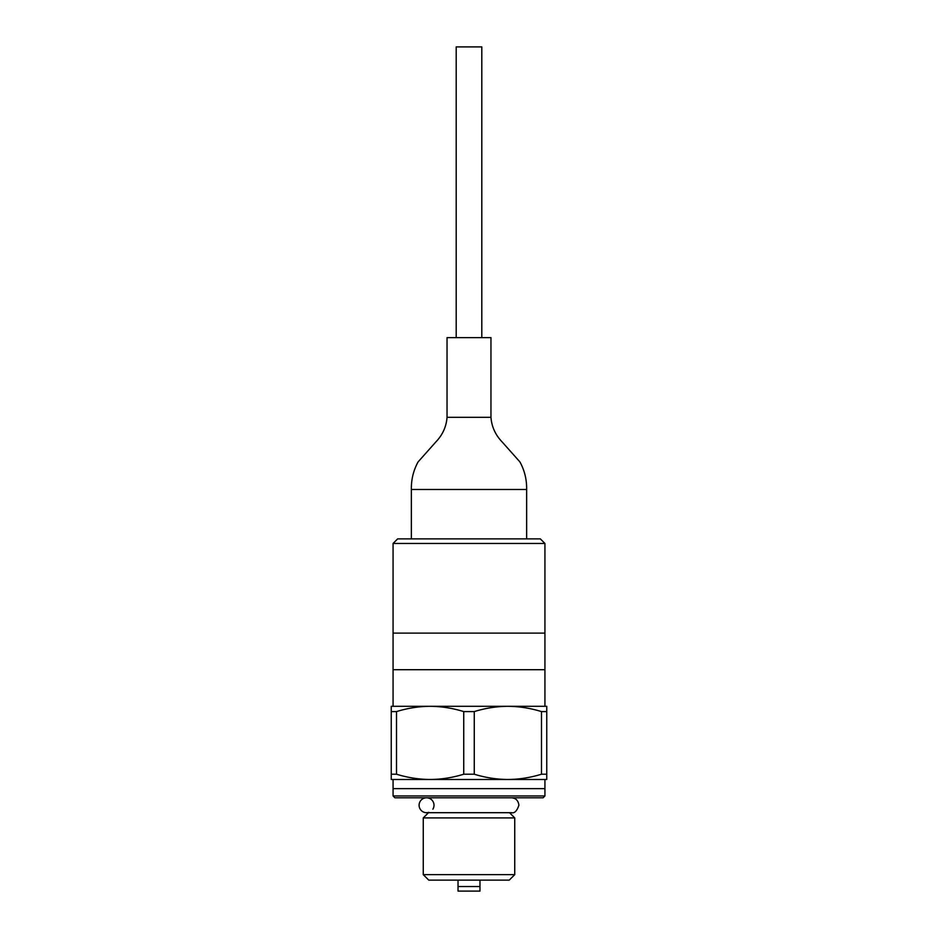 <?xml version="1.0" encoding="UTF-8"?>
<svg xmlns="http://www.w3.org/2000/svg" width="938" height="938" viewBox="0 0 938 938"><rect width="100%" height="100%" fill="white"/><g stroke="black" fill="none" stroke-linecap="round" stroke-linejoin="round"><path stroke-width="1.41" d="M481.804 337.621L481.804 46.9L456.196 46.9L456.196 337.621M544.931 543.465L393.069 543.465L397.642 538.893L540.347 538.893L544.931 543.465L544.931 633.115L393.069 633.115L393.069 706.302L546.76 706.302L546.76 774.213L541.496 774.213C530.439 777.625 519.242 779.384 507.88 779.49C496.495 779.384 485.286 777.614 474.265 774.213L463.735 774.213C452.679 777.625 441.481 779.384 430.12 779.49L546.76 779.49L546.76 774.213M393.069 543.465L393.069 633.115L544.931 633.115L544.931 669.709L393.069 669.709L544.931 669.709L544.931 706.302L507.88 706.302C519.277 706.408 530.474 708.178 541.496 711.59L546.76 711.59M396.504 774.213L391.24 774.213L391.24 779.49L430.12 779.49C418.723 779.384 407.526 777.614 396.504 774.213L396.504 711.59L391.24 711.59L391.24 706.302L430.12 706.302C441.505 706.408 452.714 708.178 463.735 711.59L463.735 774.213M541.496 711.59L541.496 774.213M507.88 779.49L544.931 779.49L544.931 788.635L393.069 788.635L544.931 788.635L544.931 795.952L393.069 795.952L393.069 779.49L430.12 779.49M391.24 711.59L391.24 774.213M396.504 711.59C407.561 708.167 418.758 706.408 430.12 706.302M463.735 711.59L474.265 711.59L474.265 774.213M474.265 711.59C485.321 708.167 496.519 706.408 507.88 706.302M458.025 880.125L458.025 886.527L479.975 886.527L479.975 891.1L458.025 891.1L458.025 886.527L479.975 886.527L479.975 880.125M447.039 417.316L490.961 417.316L490.961 337.621L447.039 337.621L447.039 417.316C446.336 426.72 442.584 434.939 435.818 441.986L418.09 461.906C413.424 470.419 411.184 479.611 411.36 489.484L411.36 538.893M393.069 795.952L394.898 797.792L543.102 797.792L544.931 795.952M423.261 874.638L428.748 880.125L509.252 880.125L514.739 874.638L514.739 817.913L423.261 817.913L423.261 874.638L514.739 874.638M428.478 812.695L423.261 817.913M428.83 812.343A7.457 7.457 0 0 1 419.098 805.238A7.457 7.457 0 0 1 428.607 798.074A7.457 7.457 0 0 1 432.875 809.189M490.961 417.316C491.664 426.72 495.416 434.939 502.182 441.986L519.91 461.906C524.577 470.419 526.816 479.611 526.64 489.484L411.36 489.484M526.64 489.484L526.64 538.893M509.522 812.695L514.739 817.913M426.556 812.695L511.445 812.695C514.481 813.492 516.967 811.007 518.902 805.238C518.292 800.548 515.806 798.062 511.445 797.792"/></g></svg>
